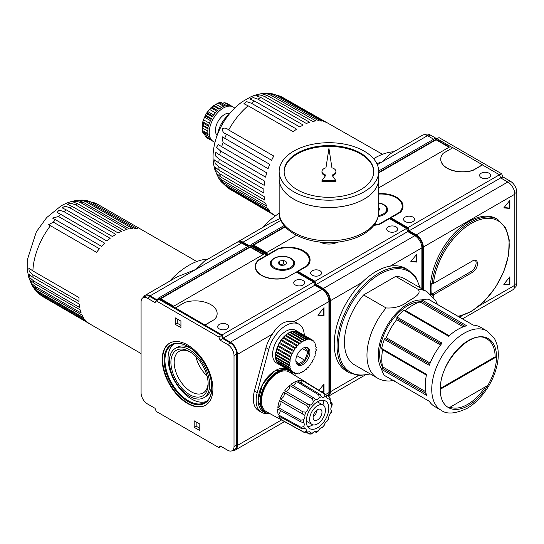 <?xml version="1.0" encoding="UTF-8"?>
<svg xmlns="http://www.w3.org/2000/svg" width="544" height="544" viewBox="0 0 544 544"><rect width="100%" height="100%" fill="white"/><g stroke="black" fill="none" stroke-linecap="round" stroke-linejoin="round"><path stroke-width="0.82" d="M433.983 297.99A53.774 31.049 -60 0 1 433.473 294.848L472.58 272.265A6.97 4.026 120 0 0 477.136 266.125A6.97 4.026 120 0 0 476.068 260.535A6.97 4.026 120 0 0 472.58 260.882L433.473 283.465L431.351 283.064A54.767 31.62 120 0 0 431.351 294.44L471.172 271.456A6.97 4.026 120 0 0 475.51 265.955A6.97 4.026 120 0 0 475.293 260.256M433.473 294.848L431.351 294.44M430.692 294.372A54.767 31.62 -60 0 1 451.846 236.048A54.767 31.62 -60 0 1 496.448 218.736L497.855 219.552A54.767 31.62 -60 0 0 457.96 231.88A54.767 31.62 -60 0 0 432.058 283.465M514.44 287.722L514.944 287.429A8.962 5.175 -120 0 0 516.8 283.322L516.8 192.263A8.962 5.175 -120 0 0 510.462 181.288L502.867 176.902L501.65 173.76L439.022 137.598L437.05 138.74M435.642 138.088L430.195 134.939A8.962 5.175 -120 0 0 425.714 134.497L425.204 134.79M378.726 187.857L449.446 147.03L436.064 139.312L378.726 172.414M488.988 173.196A5.474 3.162 180 0 1 490.593 175.433A5.474 3.162 180 0 1 485.112 178.595A5.474 3.162 180 0 1 479.638 175.433A5.474 3.162 180 0 1 483.018 172.509A5.474 3.162 180 0 1 488.988 173.196M412.944 217.104A5.474 3.162 180 0 1 414.548 219.334A5.474 3.162 180 0 1 409.068 222.496A5.474 3.162 180 0 1 403.594 219.334A5.474 3.162 180 0 1 406.973 216.417A5.474 3.162 180 0 1 412.944 217.104M403.022 206.285A21.91 12.648 180 0 1 403.022 206.366A21.91 12.648 180 0 1 400.52 212.242L390.905 217.79L407.925 227.623L499.467 174.774L482.44 164.941L472.824 170.496A21.91 12.648 180 0 1 440.749 159.29A21.91 12.648 180 0 1 440.749 159.208M452.724 147.791L435.785 138.006L378.719 170.952M433.67 139.23L427.516 135.674A9.955 5.746 -120 0 0 422.538 135.184L390.463 153.7L381.752 162.098L427.516 135.674M376.795 163.52L381.752 162.098L377.318 164.655M373.572 158.705A65.722 37.944 -60 0 1 393.849 151.742M462.475 318.866L512.768 289.836A9.955 5.746 -120 0 0 514.828 285.274L514.828 194.215A9.955 5.746 -120 0 0 507.79 182.016L500.684 177.915L499.467 174.774M509.898 208.44L509.898 200.314L503.798 207.896L509.898 208.44L509.198 208.032L509.198 201.185M509.898 276.74L503.798 284.322L509.898 284.866L509.898 276.74M423.293 289.578L423.293 247.064A9.955 5.746 -120 0 0 416.248 234.865L409.149 230.765L500.684 177.915M472.824 170.333L482.44 164.784L452.866 147.71L443.251 153.258A21.91 12.648 0 0 0 440.749 159.134A21.91 12.648 0 0 0 472.824 170.333L472.824 170.496M378.726 193.807A21.665 12.512 0 0 1 402.716 206.244A21.665 12.512 0 0 1 400.527 211.725L390.599 217.457L390.905 217.79M390.599 217.457L390.599 218.43L407.422 228.14L408.639 231.282L416.248 235.681A8.962 5.175 60 0 1 422.586 246.656L422.586 289.17M409.149 230.765L407.925 227.623M499.542 174.971L501.65 173.76M500.895 178.038L502.867 176.902M390.905 217.627L400.52 212.242M400.52 212.078A21.91 12.648 0 0 0 403.022 206.203A21.91 12.648 0 0 0 378.726 193.63M436.064 139.312L436.064 139.794L378.726 172.897M449.024 147.274L436.064 139.794M504.057 284.002L509.198 284.464L509.198 277.617M509.198 284.464L509.898 284.866M504.057 207.577L509.198 208.032M218.865 166.831L215.179 163.588L214.642 159.909L218.865 162.976A52.938 30.566 -60 0 1 219.144 159.14L215.295 155.727L215.812 152.402L219.722 155.013A52.938 30.566 -60 0 1 220.551 150.967L216.505 147.329L218.314 144.582L221.694 146.69A52.938 30.566 -60 0 1 223.04 142.569L222.217 136.789L224.713 138.271A52.938 30.566 -60 0 1 226.542 134.184C223.686 133.253 222.312 131.478 222.421 128.867C224.332 127.561 226.42 127.935 228.684 129.996A52.938 30.566 -60 0 1 248.125 105.815L243.909 103.734L246.534 101.626L251.41 103.251A52.938 30.566 -60 0 1 254.592 101.089L249.825 98.967L253.286 97.594L257.931 99.164A52.938 30.566 -60 0 1 261.113 97.648L255.898 95.594L259.95 94.887L264.398 96.424A52.938 30.566 -60 0 1 267.485 95.594L261.895 93.711L266.329 93.588L270.62 95.105A52.938 30.566 -60 0 1 273.516 94.989L268.151 93.316C262.024 93.146 256.129 94.384 250.464 97.022L242.454 101.64C234.525 107.297 227.929 114.648 222.666 123.692C217.376 132.824 214.248 142.276 213.282 152.048C212.677 158.399 213.268 164.478 215.057 170.292L218.912 178.602L223.04 182.417A52.938 30.566 -60 0 1 221.694 179.846L218.232 176.882L216.124 172.985L220.551 176.888A52.938 30.566 -60 0 1 219.722 173.801L216.165 170.707L214.758 166.852L219.144 170.34A52.938 30.566 -60 0 1 218.865 166.831L263.881 193.072A53.244 30.743 120 0 1 263.881 189.203L218.865 162.976M269.368 93.459L271.816 93.663L276.406 95.248A52.938 30.566 -60 0 1 279.024 95.853L271.816 93.663M278.521 95.581L281.581 96.852A52.938 30.566 -60 0 1 282.642 97.41L382.5 154.292M227.922 187.979L229.704 189.108A52.938 30.566 -60 0 1 228.684 188.462L226.052 186.449M221.048 181.601L226.542 186.748A52.938 30.566 -60 0 1 224.713 184.79L221.048 181.601L219.64 179.588M209.726 138.666L205.231 136.068L207.026 137.884A19.917 11.499 -60 0 1 206.53 137.564L211.46 140.406A19.917 11.499 120 0 1 208.515 136.224L203.585 133.382A19.917 11.499 -60 0 1 203.211 131.981L202.239 130.268L202.898 132.75M208.012 128.88L202.361 125.616L202.259 124.984L208.141 128.037A19.917 11.499 120 0 0 208.141 134.824L203.211 131.981M207.951 133.654L202.259 130.37L202.361 127.942A17.925 10.35 120 0 1 202.361 125.616L202.259 124.984L208.087 128.37M202.232 124.8L202.919 121.366L203.585 123.359L208.515 126.201A19.917 11.499 120 0 1 211.46 118.626L206.53 115.777L205.231 115.858L204.558 117.212A17.925 10.35 120 0 0 203.551 119.802L202.898 121.87L208.76 125.256M208.094 128.35L202.436 125.086M212.867 116.246L206.972 112.574L205 115.994L211.12 119.258M210.467 120.625L204.558 117.212M206.972 112.839L207.55 114.002L212.48 116.851A19.917 11.499 120 0 1 217.573 110.514L212.643 107.671L211.011 107.814L209.549 109.412A17.925 10.35 120 0 0 207.808 111.581L206.972 112.839M213.221 105.774L210.589 108.086L211.011 107.814L216.879 111.2M215.417 112.805L209.549 109.412M221.476 107.481L215.995 104.312L218.056 103.013L219.926 103.034L224.856 105.876A19.917 11.499 120 0 0 218.974 109.276L213.568 105.808M220.436 102.374L221.326 102.66L220.585 102.333L217.96 103.047L223.747 106.298M222.183 103.278L224.475 102.734L226.42 103.115A19.917 11.499 -60 0 1 226.943 103.387L231.343 105.958A19.917 11.499 120 0 0 226.256 105.502L221.326 102.66A19.917 11.499 -60 0 0 219.926 103.034M228.976 105.332L224.475 102.734M219.722 173.801L264.744 200.09A53.244 30.743 120 0 1 264.166 196.615L219.144 170.34M221.694 179.846L266.723 206.169A53.244 30.743 120 0 1 265.581 203.198L220.551 176.888M224.713 184.79L269.756 211.133A53.244 30.743 120 0 1 268.083 208.753L223.04 182.417M228.684 188.462L273.761 214.832A53.244 30.743 120 0 1 271.606 213.112L226.542 186.748M279.024 95.853L324.387 121.693A53.244 30.743 120 0 1 326.951 122.699L281.581 96.852M273.516 94.989L318.845 120.829A53.244 30.743 120 0 1 321.749 121.088L276.406 95.248M267.485 95.594L312.786 121.434A53.244 30.743 120 0 1 315.928 120.938L270.62 95.105M261.113 97.648L306.374 123.502A53.244 30.743 120 0 1 309.672 122.271L264.398 96.424M254.592 101.089L299.819 126.963A53.244 30.743 120 0 1 303.171 125.025L257.931 99.164M248.125 105.815L293.311 131.716A53.244 30.743 120 0 1 296.609 129.139L251.41 103.251M226.542 134.184L271.606 160.249A53.244 30.743 120 0 1 273.761 156.04L228.684 129.996M223.04 142.569L268.083 168.674A53.244 30.743 120 0 1 269.756 164.356L224.713 138.271M220.551 150.967L265.581 177.126A53.244 30.743 120 0 1 266.723 172.829L221.694 146.69M219.144 159.14L264.166 185.341A53.244 30.743 120 0 1 264.744 181.193L219.722 155.013M213.391 105.706L213.989 105.475L213.391 105.706M215.995 104.312A17.925 10.35 120 0 0 213.989 105.475L219.647 108.739M205.231 136.068L204.558 133.81M214.996 142.215A19.917 11.499 -60 0 1 213.364 141.542A19.917 11.499 -60 0 1 213.364 118.544A19.917 11.499 -60 0 1 233.281 107.046A19.917 11.499 -60 0 1 234.682 108.12M217.117 135.449A12.947 7.473 -60 0 1 218.117 121.285A12.947 7.473 -60 0 1 229.881 113.342M217.648 134.055A20.842 12.029 -60 0 1 228.942 114.498M219.504 129.737L221.061 126.589M224.182 121.19L226.127 118.266M207.835 131.104L202.361 127.942M209.42 123.189L203.551 119.802M213.717 114.995L207.808 111.581M448.956 407.864L487.757 385.465A39.834 22.998 -60 0 1 468.357 405.606A39.834 22.998 -60 0 1 448.956 407.864A39.834 22.998 120 0 1 440.191 389.348A0.993 0.578 0 0 0 440.484 388.94C439.076 362.372 472.199 327.964 487.07 339.041A38.835 22.42 -60 0 1 495.115 356.823A0.993 0.578 180 0 0 496.522 356.823L440.191 389.348A39.834 22.998 -60 0 1 468.357 340.564A39.834 22.998 -60 0 1 496.522 356.823A39.834 22.998 120 0 1 487.757 385.465M440.49 388.362L495.115 356.823M485.2 386.94A38.835 22.42 -60 0 1 450.106 407.198M284.968 226.542L253.273 244.841L266.655 252.566L296.521 235.321M396.046 226.855A5.474 3.162 180 0 1 397.65 229.092A5.474 3.162 180 0 1 392.17 232.254A5.474 3.162 180 0 1 386.696 229.092A5.474 3.162 180 0 1 390.075 226.175A5.474 3.162 180 0 1 396.046 226.855M319.994 270.762A5.474 3.162 180 0 1 321.599 273A5.474 3.162 180 0 1 316.125 276.162A5.474 3.162 180 0 1 310.651 273A5.474 3.162 180 0 1 314.031 270.076A5.474 3.162 180 0 1 319.994 270.762M337.824 242.053A13.104 7.562 180 0 1 320.056 242.053M268.267 254.796L268.267 254.306L276.74 249.417A21.665 12.512 180 0 1 277.331 249.213L278.004 248.662A21.91 12.648 0 0 1 310.08 259.869A21.91 12.648 0 0 1 307.578 265.737L307.578 265.9A21.91 12.648 180 0 0 310.08 260.032L310.08 259.869M364.711 375.312L328.386 396.284A9.955 5.746 -120 0 0 330.351 391.782L330.351 300.723A9.955 5.746 -120 0 0 323.306 288.524L316.207 284.424L314.983 281.282L297.956 271.449L307.578 265.9M314.983 281.282L406.518 228.432L389.497 218.606L379.875 224.155A21.91 12.648 180 0 1 373.878 225.372M268.267 254.306L251.301 244.514L284.145 225.556M251.301 244.514L250.492 245.67M249.193 245.738L243.039 242.182A9.955 5.746 -120 0 0 238.061 241.692A9.955 5.746 -120 0 0 237.402 242.182M238.061 241.692L270.137 223.169L280.214 218.45M262.623 227.508A65.722 37.944 -60 0 1 279.188 213.262M349.309 372.769L346.494 371.137A59.248 34.211 -60 0 1 361.957 282.472A59.248 34.211 -60 0 1 390.272 266.125A59.248 34.211 -60 0 1 405.742 268.518L408.558 270.144A59.248 34.211 -60 0 0 349.309 304.354A59.248 34.211 -60 0 0 349.309 372.769L359.06 375.591L370.335 373.98M421.886 288.762L421.886 247.874A9.955 5.746 -120 0 0 414.841 235.681L407.742 231.581L406.518 228.432M316.207 284.424L407.742 231.581M374.014 225.196A21.91 12.648 0 0 0 379.875 223.992L389.191 218.266L379.263 223.999A21.665 12.512 0 0 1 374.156 225.005M307.578 265.737L297.656 271.116L307.584 265.384A21.665 12.512 0 0 0 309.767 259.91A21.665 12.512 0 0 0 277.331 249.05M416.956 262.099L416.956 253.973L410.856 261.555L416.956 262.099L416.248 261.698L416.248 254.85M395.692 276.413A49.79 28.744 -60 0 1 404.532 278.746L427.06 291.754A49.79 28.744 -60 0 0 418.22 289.422L395.692 276.413L363.582 294.95A49.79 28.744 -60 0 0 354.742 364.983L377.278 377.992A49.79 28.744 -60 0 1 386.118 307.958L363.582 294.95M386.118 307.958C394.624 308.407 401.758 306.34 407.524 301.777C412.4 298.459 422.028 294.324 418.22 289.422M394.237 380.256L389.783 381.004C385.268 381.154 381.099 380.154 377.278 377.992M411.114 261.236L416.248 261.698M441.232 410.312C446.842 414.508 455.471 413.848 467.119 408.34C472.301 405.321 477.108 401.214 481.549 396.012C488.92 387.246 493.972 377.488 496.699 366.744C499.433 355.606 498.644 346.12 494.326 338.28L487.036 330.976A45.805 26.445 -60 0 0 441.232 357.422A45.805 26.445 -60 0 0 441.232 410.312L434.765 406.579A45.805 26.445 120 0 1 429.27 401.288L384.329 375.346A0.993 0.578 120 0 0 384.452 375.462L396.998 382.704A0.993 0.578 120 0 0 396.998 382.704A0.993 0.578 120 0 0 397.011 382.711M426.095 393.475L382.133 368.098A0.993 0.578 120 0 0 381.636 369.396A45.805 26.445 -60 0 0 384.329 375.346M382.133 368.098A0.993 0.578 120 0 0 382.636 366.826A43.812 25.296 120 0 1 382.636 349.86A0.993 0.578 120 0 0 382.65 349.629M381.636 369.396L426.571 395.338A45.805 26.445 120 0 1 426.571 374.388L381.636 348.446A0.993 0.578 120 0 0 381.813 349.146L426.462 374.918M429.719 364.154L385.302 338.511A0.993 0.578 120 0 0 384.329 339.381A45.805 26.445 -60 0 0 381.636 348.446M385.302 338.511A0.993 0.578 120 0 0 386.254 337.674A43.812 25.296 120 0 1 396.644 319.682A0.993 0.578 120 0 0 396.889 318.444A0.993 0.578 120 0 1 397.161 317.166A45.805 26.445 -60 0 1 403.662 310.304A0.993 0.578 120 0 1 404.355 310.107L448.997 335.879M405.192 310.59A0.993 0.578 120 0 0 405.382 310.454A43.812 25.296 120 0 1 420.077 301.974A0.993 0.578 120 0 0 420.927 300.907A0.993 0.578 120 0 1 421.804 299.826A45.805 26.445 -60 0 1 428.305 299.186A0.993 0.578 120 0 1 428.461 299.227L473.328 325.135M487.036 330.976L480.57 327.243A45.805 26.445 120 0 0 473.239 325.128L428.305 299.186M421.804 299.826L466.738 325.774A45.805 26.445 120 0 0 448.596 336.246L403.662 310.304M397.161 317.166L442.095 343.108A45.805 26.445 120 0 0 429.27 365.33L384.329 339.381M285.253 226.868L253.694 245.086M382.629 367.241A39.834 22.998 -60 0 1 387.886 326.624A39.834 22.998 -60 0 1 420.43 301.764M297.656 271.116L297.656 272.088L314.48 281.806L315.697 284.947L323.306 289.34A8.962 5.175 60 0 1 329.644 300.315L329.644 391.381A8.962 5.175 60 0 1 328.651 394.74M276.74 249.417L276.74 249.907M284.138 171.856A44.812 25.874 180 0 1 312.12 148.281A44.812 25.874 180 0 1 360.624 153.966A44.812 25.874 180 0 1 373.742 171.856M335.913 171.448A6.97 4.026 0 0 0 331.928 167.81L328.943 148.451L325.951 167.81A6.97 4.026 0 0 0 321.966 171.448A6.97 4.026 0 0 0 325.951 175.086L321.966 180.649L335.913 180.649L331.928 175.086A6.97 4.026 0 0 0 335.913 171.448L335.913 172.258A6.97 4.026 180 0 1 332.404 175.753M321.966 180.649L321.966 181.458L335.913 181.458L335.913 180.649M321.966 171.448L321.966 172.258A6.97 4.026 0 0 0 325.475 175.753M360.624 153.156A44.812 25.874 180 0 1 373.748 171.448A44.812 25.874 180 0 1 328.943 197.316A44.812 25.874 180 0 1 284.131 171.448A44.812 25.874 180 0 1 311.794 147.546A44.812 25.874 180 0 1 360.624 153.156M364.147 151.123A49.79 28.744 180 0 1 378.726 171.448A49.79 28.744 180 0 1 328.943 200.192A49.79 28.744 180 0 1 279.154 171.448A49.79 28.744 180 0 1 309.89 144.888A49.79 28.744 180 0 1 364.147 151.123M378.726 212.099C378.366 220.742 373.633 227.888 364.521 233.532C358.72 237.082 351.914 239.612 344.094 241.114C314.221 247.35 278.623 233.471 279.154 212.099A49.79 28.744 180 0 0 328.943 240.842A49.79 28.744 180 0 0 378.726 212.099L378.726 178.799A49.79 28.744 180 0 0 378.726 178.779A49.79 28.744 180 0 1 328.943 207.509A49.79 28.744 180 0 1 279.154 178.765L279.154 171.448M364.133 199.097A49.749 28.723 180 0 1 293.746 199.097M378.726 178.799A49.79 28.744 180 0 1 328.943 207.543A49.79 28.744 180 0 1 279.154 178.799A49.79 28.744 180 0 1 279.154 178.779M330.126 401.656L332.044 403.165L331.378 403.668A19.951 11.519 -60 0 1 331.636 406.348A3.781 2.183 120 0 0 331.282 410.502L331.099 410.142L331.282 410.502A19.951 11.519 -60 0 1 330.521 413.644A3.781 2.183 120 0 0 328.8 418.071L328.875 418.771L327.155 421.138A3.781 2.183 120 0 0 324.374 425.075L322.599 427.611M329.909 397.752L330.317 400.513A3.781 2.183 120 0 0 330.908 403.512A3.781 2.183 120 0 0 331.378 403.668M307.006 432.779L309.23 434.01L310.692 432.97A3.781 2.183 120 0 0 309.992 431.943A3.781 2.183 120 0 0 307.911 432.242L305.082 432.922L282.227 420.376A22.508 12.995 120 0 0 282.479 420.526L266.37 411.686A22.902 13.226 -60 0 1 266.227 385.159A22.902 13.226 -60 0 1 289.272 372.014L304.987 381.548A22.508 12.995 120 0 0 303.477 380.848L325.802 394.38L326.788 397.14A3.781 2.183 120 0 0 327.57 398.759A3.781 2.183 120 0 0 329.086 398.759L329.242 396.8L326.434 395.1M324.374 425.075A19.951 11.519 -60 0 1 322.123 427.53L322.123 427.53A3.781 2.183 120 0 0 318.764 430.29L317.886 431.514L316.37 432.392L314.378 431.65M305.082 432.922A21.944 12.668 -60 0 1 304.184 432.29L281.33 419.744A3.781 2.183 120 0 0 282.186 417.908M304.184 432.29L306.265 431.086A3.781 2.183 120 0 0 305.524 428.794A3.781 2.183 120 0 0 304.552 428.638L301.614 428.638L278.678 415.976A22.508 12.995 120 0 0 281.33 419.744M301.614 428.638A21.944 12.668 -60 0 1 301.199 427.407L278.263 414.746A3.781 2.183 120 0 0 280.303 410.421M301.199 427.407L303.79 426.374A3.781 2.183 120 0 0 303.457 422.654A3.781 2.183 120 0 0 303.43 422.64L300.662 421.818L277.712 408.972A22.508 12.995 120 0 0 278.263 414.746M300.662 421.818A21.944 12.668 -60 0 1 300.805 420.199L277.848 407.354A3.781 2.183 120 0 0 280.459 404.668A3.781 2.183 120 0 0 280.724 401.288M300.805 420.199L303.688 419.662A3.781 2.183 120 0 0 304.749 415.276L279.487 400.588A22.508 12.995 120 0 0 277.848 407.354M302.389 413.644A21.944 12.668 -60 0 1 303.062 411.917L280.16 398.861A3.781 2.183 120 0 0 283.648 396.358A3.781 2.183 120 0 0 283.703 392.265A22.508 12.995 120 0 0 280.16 398.861M283.703 392.265L306.496 405.525A21.944 12.668 -60 0 1 307.578 403.988L284.791 390.728A22.508 12.995 120 0 1 289.632 385.444L312.27 398.868A21.944 12.668 -60 0 1 313.582 397.793L290.945 384.363A22.508 12.995 120 0 1 296.242 381.303L318.716 394.828A21.944 12.668 -60 0 1 320.028 394.393L297.554 380.868A22.508 12.995 120 0 1 302.396 380.562L324.72 394.094A21.944 12.668 -60 0 1 325.802 394.38M306.306 382.561A22.508 12.995 120 0 0 304.987 381.548M285.172 391.068A3.781 2.183 120 0 0 288.429 389.66A3.781 2.183 120 0 0 289.632 385.444M307.578 403.988L310.27 405.008A3.781 2.183 120 0 0 313.405 401.581L312.27 398.868M316.37 432.392L316.302 431.712A3.781 2.183 120 0 0 316.084 431.562A3.781 2.183 120 0 0 312.943 432.827L311.216 434.078L309.23 434.01M331.548 410.74L331.221 412.712L330.521 413.644M332.044 403.165L332.2 404.811L331.636 406.348M296.861 355.667L304.728 360.216L298.228 363.97L295.848 360.584M302.369 348.588L307.986 351.832L304.728 360.216M304.898 347.446L307.986 351.832M266.859 255.612L266.859 255.122L258.386 260.012A21.665 12.512 180 0 0 255.17 266.574A21.665 12.512 180 0 0 286.321 277.821L296.249 272.088L313.575 282.098L314.792 285.24L321.898 289.34A9.955 5.746 -120 0 1 328.943 301.532L328.943 392.598A9.955 5.746 -120 0 1 328.032 396.073M258.386 260.012L258.386 260.501M241.631 242.998A9.955 5.746 -120 0 0 236.647 242.502L204.571 261.025L195.86 269.423L241.631 242.998L247.785 246.548M266.859 255.122L249.893 245.33L158.358 298.18L157.141 299.914L150.096 295.841A9.955 5.746 -120 0 0 145.112 295.351A9.955 5.746 -120 0 0 143.439 297.466M232.676 450.391A9.955 5.746 -120 0 0 235.341 450.004A9.955 5.746 -120 0 0 237.402 445.448L237.402 354.382A9.955 5.746 -120 0 0 230.364 342.19L223.258 338.089L314.792 285.24M304.286 335.362A25.888 14.946 120 0 0 298.935 324.224L296.12 322.592A25.888 14.946 -60 0 0 293.984 321.715C285.716 319.845 278.508 324.006 272.36 334.2A25.888 14.946 -60 0 0 265.968 347.711L254.422 390.966A25.888 14.946 -60 0 0 258.679 410.693L261.494 412.318A25.888 14.946 120 0 0 266.995 413.508M298.935 324.224A25.888 14.946 120 0 0 268.79 349.336L257.237 392.591A25.888 14.946 120 0 0 261.494 412.318M294.8 375.367L295.297 373.504M318.172 314.901L323.306 315.357L323.306 308.509M324.013 307.632L317.914 315.221L324.013 315.765L324.013 307.632M323.306 315.357L324.013 315.765M321.212 391.598L323.306 391.782L323.306 384.934M321.878 392L324.013 392.19L324.013 384.057L319.022 390.266M323.306 391.782L324.013 392.19M177.269 319.015L177.269 323.245L180.934 325.36M175.304 324.38L175.304 317.88L180.934 321.13L180.934 327.631L175.304 324.38L177.269 323.245M196.146 421.947L196.146 426.176L199.804 428.291M194.174 427.312L194.174 420.811L199.804 424.062L199.804 430.569L194.174 427.312L196.146 426.176M187.551 403.492A35.85 20.699 -120 0 0 205.476 405.266A35.85 20.699 -120 0 0 205.476 363.875A35.85 20.699 -120 0 0 169.626 343.176A35.85 20.699 -120 0 0 164.132 371.899A35.85 20.699 -120 0 0 187.551 403.492M169.844 343.053A35.85 20.699 -120 0 0 164.614 371.851A35.85 20.699 -120 0 0 187.972 403.247A35.85 20.699 -120 0 0 205.686 405.144M187.972 401.54A33.755 19.489 -120 0 0 211.847 387.756A33.755 19.489 -120 0 0 187.972 346.412A33.755 19.489 -120 0 0 164.104 360.196A33.755 19.489 -120 0 0 187.972 401.54M188.19 346.542A33.157 19.142 -120 0 0 171.816 345.018A33.157 19.142 -120 0 0 166.736 371.586A33.157 19.142 -120 0 0 188.394 400.806A33.157 19.142 -120 0 0 204.979 402.451A33.157 19.142 -120 0 0 211.84 387.512M173.441 344.25A33.157 19.142 -120 0 0 170.279 371.212A33.157 19.142 -120 0 0 191.495 399.017A33.157 19.142 -120 0 0 206.455 401.431M203.762 397.746A28.478 16.442 -120 0 0 203.762 364.861A28.478 16.442 -120 0 0 175.284 348.418A28.478 16.442 -120 0 0 170.918 371.239A28.478 16.442 -120 0 0 189.523 396.338A28.478 16.442 -120 0 0 203.762 397.746L205.734 396.61A28.478 16.442 -120 0 0 211.63 383.955M191.162 348.507A28.478 16.442 -120 0 0 177.256 347.283L175.284 348.418M189.523 394.584A26.33 15.198 -120 0 0 208.141 383.833A26.33 15.198 -120 0 0 189.523 351.587A26.33 15.198 -120 0 0 170.904 362.331A26.33 15.198 -120 0 0 189.523 394.584M190.359 352.09A24.018 13.865 -120 0 0 179.153 351.342A24.018 13.865 -120 0 0 175.474 370.586A24.018 13.865 -120 0 0 191.162 391.748A24.018 13.865 -120 0 0 203.17 392.938A24.018 13.865 -120 0 0 208.121 382.854M195.833 356.497A24.018 13.865 -120 0 0 207.04 375.911M263.133 254.599L250.179 247.119L160.752 298.744M173.706 306.224L263.554 254.354L250.179 246.629L160.33 298.5L173.706 306.224M250.179 246.629L250.179 247.119M303.096 280.52A5.474 3.162 180 0 1 304.701 282.751A5.474 3.162 180 0 1 299.227 285.913A5.474 3.162 180 0 1 293.746 282.751A5.474 3.162 180 0 1 297.133 279.834A5.474 3.162 180 0 1 303.096 280.52M227.052 324.421A5.474 3.162 180 0 1 228.657 326.658A5.474 3.162 180 0 1 223.183 329.82A5.474 3.162 180 0 1 217.702 326.658A5.474 3.162 180 0 1 221.088 323.734A5.474 3.162 180 0 1 227.052 324.421M205.013 324.952L214.628 319.396A21.91 12.648 0 0 0 217.138 313.528A21.91 12.648 0 0 0 185.055 302.321L175.44 307.877L205.013 325.115L214.628 319.396M175.44 307.877L158.358 298.18M217.131 313.609A21.91 12.648 180 0 1 217.138 313.691A21.91 12.648 180 0 1 214.628 319.559M169.68 281.166A65.722 37.944 -60 0 1 207.958 259.066M145.112 295.351L177.194 276.828L195.86 269.423L150.096 295.841M223.258 338.089L222.04 334.941L205.013 325.115M222.04 334.941L313.575 282.098M220.844 446.454L222.183 447.066M220.089 340.156L218.872 337.015L156.25 300.859L155.026 302.593L147.417 298.2A8.962 5.175 -120 0 0 142.936 297.758A8.962 5.175 -120 0 0 141.08 301.859L141.08 392.924A8.962 5.175 -120 0 0 147.417 403.9L155.026 408.292L156.25 411.434L218.872 447.59L220.089 445.856L227.684 450.242A8.962 5.175 -120 0 0 232.166 450.684A8.962 5.175 -120 0 0 234.022 446.583L234.022 355.524A8.962 5.175 -120 0 0 227.684 344.542L220.089 340.156L222.768 338.613L230.364 342.999A8.962 5.175 -120 0 1 236.701 353.974L236.701 445.04A8.962 5.175 -120 0 1 234.845 449.14L232.166 450.684M147.417 298.2L150.096 296.657A8.962 5.175 -120 0 0 145.615 296.215L142.936 297.758M150.096 296.657L156.808 300.533M156.25 300.859L158.923 299.316L221.544 335.471L222.768 338.613M218.872 337.015L221.544 335.471M218.872 447.59L220.986 446.372M293.427 372.783L276.529 363.025A18.918 10.921 -60 0 1 276.529 341.183A18.918 10.921 -60 0 1 295.446 330.256L312.344 340.014A18.918 10.921 -60 0 1 312.589 340.156A1.496 0.864 120 0 0 312.875 341.095A1.496 0.864 120 0 0 313.65 341.006A18.918 10.921 -60 0 1 314.038 341.428A1.496 0.864 120 0 0 314.276 342.598A1.496 0.864 120 0 0 314.867 342.598A18.918 10.921 -60 0 1 315.153 343.148A1.496 0.864 120 0 0 315.309 344.556A1.496 0.864 120 0 0 315.717 344.617A18.918 10.921 -60 0 1 315.894 345.277A1.496 0.864 120 0 0 315.942 346.916A1.496 0.864 120 0 0 316.18 346.984A18.918 10.921 -60 0 1 316.241 347.738A1.496 0.864 120 0 0 316.152 349.602A1.496 0.864 120 0 0 316.241 349.642A18.918 10.921 -60 0 1 316.18 350.465A1.496 0.864 120 0 0 315.894 352.505A18.918 10.921 -60 0 1 315.717 353.369A1.496 0.864 120 0 0 315.153 355.484A18.918 10.921 -60 0 1 314.867 356.368A1.496 0.864 120 0 0 314.038 358.496A18.918 10.921 -60 0 1 313.65 359.366A1.496 0.864 120 0 0 312.589 361.44A18.918 10.921 -60 0 1 312.1 362.277A1.496 0.864 120 0 0 310.842 364.235A18.918 10.921 -60 0 1 310.277 365.01A1.496 0.864 120 0 0 308.849 366.785A18.918 10.921 -60 0 1 308.23 367.479A1.496 0.864 120 0 0 306.68 369.022A18.918 10.921 -60 0 1 306.02 369.607A1.496 0.864 120 0 0 304.395 370.879A18.918 10.921 -60 0 1 303.715 371.341A1.496 0.864 120 0 0 303.634 371.287A1.496 0.864 120 0 0 302.063 372.293A18.918 10.921 -60 0 1 301.383 372.62A1.496 0.864 120 0 0 301.199 372.443A1.496 0.864 120 0 0 299.758 373.225A18.918 10.921 -60 0 1 299.098 373.402A1.496 0.864 120 0 0 298.84 373.075A1.496 0.864 120 0 0 297.548 373.646A18.918 10.921 -60 0 1 296.929 373.674A1.496 0.864 120 0 0 296.63 373.164A1.496 0.864 120 0 0 295.494 373.544A18.918 10.921 -60 0 1 294.936 373.415A1.496 0.864 120 0 0 294.63 372.701A1.496 0.864 120 0 0 293.672 372.919A18.918 10.921 -60 0 1 293.427 372.783A18.918 10.921 -60 0 1 293.189 372.64A1.496 0.864 120 0 0 292.903 371.702A1.496 0.864 120 0 0 292.128 371.79A18.918 10.921 -60 0 1 291.734 371.375A1.496 0.864 120 0 0 291.502 370.199A1.496 0.864 120 0 0 290.911 370.199A18.918 10.921 -60 0 1 290.625 369.648A1.496 0.864 120 0 0 290.469 368.24A1.496 0.864 120 0 0 290.061 368.186A18.918 10.921 -60 0 1 289.884 367.526A1.496 0.864 120 0 0 289.836 365.881A1.496 0.864 120 0 0 289.592 365.813A18.918 10.921 -60 0 1 289.537 365.065A1.496 0.864 120 0 0 289.626 363.195A1.496 0.864 120 0 0 289.537 363.154A18.918 10.921 -60 0 1 289.592 362.338A1.496 0.864 120 0 0 289.884 360.291A18.918 10.921 -60 0 1 290.061 359.428A1.496 0.864 120 0 0 290.625 357.313A18.918 10.921 -60 0 1 290.911 356.429A1.496 0.864 120 0 0 291.734 354.3A18.918 10.921 -60 0 1 292.128 353.43A1.496 0.864 120 0 0 293.189 351.356A18.918 10.921 -60 0 1 293.672 350.52A1.496 0.864 120 0 0 294.936 348.568A18.918 10.921 -60 0 1 295.494 347.793A1.496 0.864 120 0 0 296.929 346.011A18.918 10.921 -60 0 1 297.548 345.318A1.496 0.864 120 0 0 299.098 343.774A18.918 10.921 -60 0 1 299.758 343.189A1.496 0.864 120 0 0 301.383 341.918A18.918 10.921 -60 0 1 302.063 341.455A1.496 0.864 120 0 0 302.138 341.516A1.496 0.864 120 0 0 303.715 340.503A18.918 10.921 -60 0 1 304.395 340.177A1.496 0.864 120 0 0 304.572 340.354A1.496 0.864 120 0 0 306.02 339.572A18.918 10.921 -60 0 1 306.68 339.395A1.496 0.864 120 0 0 306.932 339.721A1.496 0.864 120 0 0 308.23 339.15A18.918 10.921 -60 0 1 308.849 339.13A1.496 0.864 120 0 0 309.148 339.633A1.496 0.864 120 0 0 310.277 339.259A18.918 10.921 -60 0 1 310.842 339.388A1.496 0.864 120 0 0 311.148 340.095A1.496 0.864 120 0 0 312.1 339.878A18.918 10.921 -60 0 1 312.344 340.014M307.115 347.453A9.955 5.746 -60 0 1 307.775 355.586A9.955 5.746 -60 0 1 301.478 363.718A9.955 5.746 -60 0 1 297.255 364.528M302.886 364.528A9.955 5.746 -60 0 1 297.908 365.024A9.955 5.746 -60 0 1 297.908 353.525A9.955 5.746 -60 0 1 307.863 347.772A9.955 5.746 -60 0 1 309.393 355.756A9.955 5.746 -60 0 1 302.886 364.528M300.961 372.375L301.383 372.62M298.432 373.021L299.098 373.402M296.038 373.157L296.929 373.674M293.855 372.79L294.936 373.415M292.128 371.79L278.045 363.664A18.918 10.921 120 0 0 279.106 364.507L293.189 372.64M290.911 370.199L276.828 362.066A18.918 10.921 120 0 0 277.651 363.242L291.734 371.375M290.061 368.186L275.978 360.053A18.918 10.921 120 0 0 276.542 361.522L290.625 369.648M289.592 365.813L275.509 357.68A18.918 10.921 120 0 0 275.801 359.394L289.884 367.526M289.537 363.154L275.454 355.028A18.918 10.921 120 0 0 275.454 356.932L289.537 365.065M275.509 354.205A1.496 0.864 120 0 0 275.801 352.165A18.918 10.921 120 0 0 275.509 354.205L289.592 362.338M275.801 352.165L289.884 360.291M275.978 351.295A1.496 0.864 120 0 0 276.542 349.18A18.918 10.921 120 0 0 275.978 351.295L290.061 359.428M276.542 349.18L290.625 357.313M276.828 348.303A1.496 0.864 120 0 0 277.651 346.174A18.918 10.921 120 0 0 276.828 348.303L290.911 356.429M277.651 346.174L291.734 354.3M278.045 345.297A1.496 0.864 120 0 0 279.106 343.23A18.918 10.921 120 0 0 278.045 345.297L292.128 353.43M279.106 343.23L293.189 351.356M279.589 342.394A1.496 0.864 120 0 0 280.854 340.435A18.918 10.921 120 0 0 279.589 342.394L293.672 350.52M280.854 340.435L294.936 348.568M281.411 339.66A1.496 0.864 120 0 0 282.846 337.878A18.918 10.921 120 0 0 281.411 339.66L295.494 347.793M282.846 337.878L296.929 346.011M283.465 337.192A1.496 0.864 120 0 0 285.015 335.641A18.918 10.921 120 0 0 283.465 337.192L297.548 345.318M285.015 335.641L299.098 343.774M285.675 335.056A1.496 0.864 120 0 0 287.3 333.792A18.918 10.921 120 0 0 285.675 335.056L299.758 343.189M287.3 333.792L301.383 341.918M288.143 333.424A1.496 0.864 120 0 0 289.632 332.377A18.918 10.921 120 0 0 287.98 333.329L302.063 341.455M289.632 332.377L303.715 340.503M290.734 332.296A1.496 0.864 120 0 0 291.938 331.439A18.918 10.921 120 0 0 290.312 332.051L304.395 340.177M291.938 331.439L306.02 339.572M293.264 331.65A1.496 0.864 120 0 0 294.148 331.024A18.918 10.921 120 0 0 292.597 331.262L306.68 339.395M294.148 331.024L308.23 339.15M295.65 331.507A1.496 0.864 120 0 0 296.194 331.126A18.918 10.921 120 0 0 294.766 330.997L308.849 339.13M296.194 331.126L310.277 339.259M297.84 331.881A1.496 0.864 120 0 0 298.024 331.752A18.918 10.921 120 0 0 296.759 331.255L310.842 339.388M298.024 331.752L312.1 339.878M312.569 340.381L313.65 341.006M313.976 342.088L314.867 342.598M315.051 344.23L315.717 344.617M315.758 346.746L316.18 346.984M277.651 363.242A1.496 0.864 120 0 0 277.712 362.576M276.542 361.522A1.496 0.864 120 0 0 276.638 360.441M275.801 359.394A1.496 0.864 120 0 0 275.93 357.925M275.454 356.932A1.496 0.864 120 0 0 275.618 355.123M317.077 409.945A6.276 3.624 -60 0 1 313.12 416.799M317.533 419.9A6.276 3.624 -60 0 1 314.398 420.206A6.276 3.624 -60 0 1 314.398 412.964A6.276 3.624 -60 0 1 320.668 409.346A6.276 3.624 -60 0 1 321.633 414.372A6.276 3.624 -60 0 1 317.533 419.9M317.533 423.885A11.152 6.44 -60 0 1 311.957 424.436A11.152 6.44 -60 0 1 311.957 411.556A11.152 6.44 -60 0 1 323.109 405.117A11.152 6.44 -60 0 1 324.822 414.052A11.152 6.44 -60 0 1 317.533 423.885M311.957 424.436L307.088 421.627A11.152 6.44 -60 0 1 306.272 420.988M317.281 401.921A11.152 6.44 -60 0 1 318.24 402.308L323.109 405.117M312.922 424.823A15.932 9.2 -60 0 1 312.664 424.973A15.932 9.2 -60 0 1 307.516 426.51M322.687 400.234A15.932 9.2 -60 0 1 323.932 405.756M317.533 427.788A15.932 9.2 -60 0 1 309.57 428.577A15.932 9.2 -60 0 1 309.57 410.176A15.932 9.2 -60 0 1 325.502 400.976A15.932 9.2 -60 0 1 327.944 413.746A15.932 9.2 -60 0 1 317.533 427.788M320.028 394.393L321.66 396.814A3.781 2.183 120 0 0 322.17 397.351A3.781 2.183 120 0 0 324.795 396.617L324.72 394.094M313.582 397.793L315.819 399.602A3.781 2.183 120 0 0 319.253 397.616L318.716 394.828M303.062 411.917L305.98 412.1A3.781 2.183 120 0 0 308.278 407.83L306.496 405.525M293.189 385.703A3.781 2.183 120 0 0 296.242 381.303M315.629 399.507L315.819 399.602A19.951 11.519 -60 0 0 313.405 401.581M300.812 382.833A3.781 2.183 120 0 0 302.396 380.562M330.344 398.188L329.242 396.8M32.885 270.932L79.016 297.568A53.774 31.049 120 0 0 79.016 301.396L32.885 274.768L29.24 271.565L28.825 268.11L32.885 270.932A53.774 31.049 -60 0 1 50.436 225.699L48.681 224.692L53.305 222.122A53.774 31.049 -60 0 1 55.44 219.701L52.503 218.076L58.528 216.519A53.774 31.049 -60 0 1 60.792 214.404L57.113 212.466L59.058 210.079L64.029 211.684A53.774 31.049 -60 0 1 66.375 209.923L62.132 207.842L64.974 206.149L69.68 207.72A53.774 31.049 -60 0 1 70.87 207.012A53.774 31.049 -60 0 1 72.053 206.353L67.368 204.252L70.87 203.191L75.364 204.728A53.774 31.049 -60 0 1 77.704 203.782L72.651 201.742L76.629 201.246L80.94 202.769A53.774 31.049 -60 0 1 83.205 202.266L77.846 200.376L82.13 200.376L86.292 201.885A53.774 31.049 -60 0 1 88.427 201.838L83.171 200.131C75.33 199.927 67.912 201.892 60.914 206.026L46.696 217.573L36.353 231.785L27.214 260.154L27.2 269.042L28.648 277.086L31.647 284.587L35.931 288.402A53.774 31.049 -60 0 1 35.061 286.355L31.634 283.444L29.77 279.732L34.082 283.261A53.774 31.049 -60 0 1 33.558 280.894L30.029 277.848L28.818 274.21L33.062 277.392A53.774 31.049 -60 0 1 32.885 274.768M53.305 222.122L99.436 248.751A53.774 31.049 120 0 0 96.56 252.328L50.436 225.699M58.528 216.519L104.659 243.148A53.774 31.049 120 0 0 101.565 246.337L55.44 219.701M69.68 207.72L115.811 234.355A53.774 31.049 120 0 0 112.499 236.552L66.375 209.923M75.364 204.728L121.489 231.363A53.774 31.049 120 0 0 118.177 232.988L72.053 206.353M80.94 202.769L127.065 229.398A53.774 31.049 120 0 0 123.828 230.418L77.704 203.782M84.15 200.246L86.523 200.457L91.304 202.096L137.428 228.725A53.774 31.049 120 0 0 134.558 228.473L88.427 201.838M35.931 288.402L82.056 315.037A53.774 31.049 120 0 0 83.497 317.655L37.373 291.026L32.416 285.954L35.006 289.721L38.556 292.706L84.68 319.342A53.774 31.049 120 0 0 86.55 321.429L40.426 294.794L36.183 290.972M32.416 285.954L31.647 284.587M34.082 283.261L80.213 309.89A53.774 31.049 120 0 0 81.192 312.99L35.061 286.355M64.029 211.684L110.16 238.313A53.774 31.049 120 0 0 106.923 241.033L60.792 214.404M83.205 202.266L129.329 228.902A53.774 31.049 120 0 1 132.423 228.514L86.292 201.885M33.558 280.894L79.682 307.53A53.774 31.049 120 0 1 79.193 304.021L33.062 277.392M90.29 324.217A53.774 31.049 120 0 1 90.114 324.122A53.774 31.049 120 0 1 88.026 322.714L41.902 296.079A53.774 31.049 -60 0 1 40.426 294.794M89.944 324.02L42.371 296.351M37.794 292.801L41.902 296.079M378.726 203.068A11.295 6.521 180 0 1 386.702 209.304A11.295 6.521 180 0 1 378.413 215.587M378.726 211.045L379.855 208.617L378.726 207.964M386.26 212.813A11.295 6.521 0 0 0 386.702 211.011L386.702 209.304M386.539 208.196A12.152 7.011 180 0 1 387.505 210.338M378.726 202.912A12.152 7.011 180 0 1 387.559 209.664A12.152 7.011 180 0 1 378.23 216.485M379.501 223.863A21.311 12.301 180 0 1 374.197 224.951M390.599 217.614L389.334 218.348M378.726 194.086A21.311 12.301 180 0 1 402.213 206.326A21.311 12.301 180 0 1 399.541 212.289M389.898 218.838L390.599 218.43M408.639 231.282L407.939 231.69M407.422 228.14L406.592 228.623M274.482 267.573A11.295 6.521 180 0 1 271.177 262.963A11.295 6.521 180 0 1 282.465 256.442A11.295 6.521 180 0 1 293.76 262.963A11.295 6.521 180 0 1 286.79 268.988A11.295 6.521 180 0 1 274.482 267.573M286.912 262.276L283.655 260.399L279.215 261.086L278.025 263.65L281.275 265.526L285.722 264.84L286.912 262.276M271.177 262.963L271.177 264.67A11.295 6.521 0 0 0 271.619 266.478M293.318 266.478A11.295 6.521 0 0 0 293.76 264.67L293.76 262.963M270.375 263.996A12.152 7.011 180 0 1 271.34 261.861M293.597 261.861A12.152 7.011 180 0 1 294.562 263.996M273.877 268.28A12.152 7.011 180 0 1 270.32 263.323A12.152 7.011 180 0 1 282.465 256.306A12.152 7.011 180 0 1 294.617 263.323A12.152 7.011 180 0 1 287.116 269.804A12.152 7.011 180 0 1 273.877 268.28M297.656 271.279L287.164 277.338A21.311 12.301 180 0 1 255.524 266.574A21.311 12.301 180 0 1 258.196 260.61L278.236 249.043A21.311 12.301 180 0 1 309.271 259.991A21.311 12.301 180 0 1 306.598 265.948M296.949 272.496L297.656 272.088M251.151 246.051L251.852 245.643L267.981 254.959M239.632 242.175A8.962 5.175 60 0 1 243.039 242.998L248.486 246.14M315.697 284.947L314.99 285.355M314.48 281.806L313.65 282.282M279.657 264.595L283.655 263.976L283.655 260.399M283.655 263.976L285.274 264.908M279.215 264.336L279.215 261.086M472.58 272.265L471.172 271.456M432.188 295.827A54.767 31.62 -60 0 1 432.058 294.848M433.473 283.465A53.774 31.049 -60 0 1 478.944 219.919A53.774 31.049 -60 0 1 507.695 258.516A53.774 31.049 -60 0 1 457.858 316.2M459.564 317.186L462.223 315.642M479.686 305.565L514.828 285.274M423.293 247.064L514.828 194.215M416.248 234.865L507.79 182.016M428.223 136.082L430.195 134.939M514.828 284.464L516.8 283.322M514.794 193.419L516.8 192.263M508.456 182.444L510.462 181.288M203.211 125.188A19.917 11.499 -60 0 1 203.585 123.359M206.53 115.777A19.917 11.499 -60 0 1 207.55 114.002M212.643 107.671A19.917 11.499 -60 0 1 214.044 106.427M243.039 242.182L280.935 220.3M330.351 391.782L358.469 375.55M330.351 300.723L361.957 282.472M323.306 288.524L414.841 235.681M390.272 266.125L421.886 247.874M369.866 373.708A58.256 33.633 -60 0 1 338.579 341.775A58.256 33.633 -60 0 1 376.353 276.345A58.256 33.633 -60 0 1 419.648 287.47M381.609 369.104A41.82 24.147 -60 0 1 386.893 326.046A41.82 24.147 -60 0 1 421.539 299.948M425.755 391.721L382.636 366.826M426.414 375.142L382.636 349.86M430.168 363.032L386.254 337.674M440.558 345.039L396.644 319.682M441.306 344.087L396.889 318.444M449.167 335.73L405.382 310.454M463.196 326.869L420.077 301.974M464.889 326.284L420.927 300.907M230.364 342.19L321.898 289.34M293.984 321.715L328.943 301.532M237.402 354.382L272.36 334.2M268.79 349.336L265.968 347.711M237.402 445.448L281.5 419.988M325.829 394.393L328.943 392.598M227.684 344.542L230.364 342.999M234.022 355.524L236.701 353.974M234.022 446.583L236.701 445.04M257.237 392.591L254.422 390.966M318.764 430.29A19.951 11.519 -60 0 1 316.302 431.712M328.8 418.071A19.951 11.519 -60 0 1 327.155 421.138M329.086 398.759A19.951 11.519 -60 0 1 330.317 400.513M324.795 396.617A19.951 11.519 -60 0 1 326.788 397.14M319.253 397.616A19.951 11.519 -60 0 1 321.66 396.814M308.278 407.83A19.951 11.519 -60 0 1 310.27 405.008M304.749 415.276A19.951 11.519 -60 0 1 305.98 412.1M303.43 422.64A19.951 11.519 -60 0 1 303.688 419.662M304.552 428.638A19.951 11.519 -60 0 1 303.79 426.374M307.911 432.242A19.951 11.519 -60 0 1 306.265 431.086M312.943 432.827A19.951 11.519 -60 0 1 310.692 432.97M270.001 413.671A23.997 13.858 -60 0 1 265.683 384.839A23.997 13.858 -60 0 1 292.815 374.163M270.334 413.855A24.398 14.083 -60 0 1 265.2 412.733A24.398 14.083 -60 0 1 264.704 385.438A24.398 14.083 -60 0 1 288.551 369.968M270.402 413.896L265.2 412.733L263.228 411.597A24.398 14.083 -60 0 1 262.738 384.302A24.398 14.083 -60 0 1 286.579 368.832M258.176 400.262A23.997 13.858 -60 0 1 275.284 370.627M91.304 202.096A53.774 31.049 -60 0 1 97.757 204.354L196.812 261.542M38.556 292.706A53.774 31.049 -60 0 1 37.373 291.026M422.586 246.656L421.852 247.078M416.248 235.681L415.514 236.103M243.039 242.998L242.332 243.399M329.644 391.381L328.943 391.782M329.644 300.315L328.909 300.744M323.306 289.34L322.572 289.762M458.51 316.574L471.342 311.528L484.038 301.573L495.244 287.81L503.737 271.755L508.579 255.184L509.218 239.911L505.539 227.569L497.855 219.552M280.779 96.431L282.642 97.41M203.191 133.198L208.536 136.286M220.973 102.408L226.318 105.488M229.704 189.108L275.42 215.859M207.026 137.884L213.364 141.542M226.943 103.387L233.281 107.046M437.444 304.416L435.547 300.39L427.06 291.754M420.124 287.742L415.874 277.175L408.558 270.144M378.726 178.765L378.726 171.448M279.154 212.099L279.154 178.799M284.498 421.627L235.341 450.004M293.202 374.401L290.578 371.137M263.228 411.597L258.067 400.731L262.596 384.214L274.217 371.144L286.559 368.818M90.114 324.122L141.08 353.546M97.757 204.354L86.523 200.457M402.213 206.326L402.213 208.916M255.524 266.574L255.524 268.838M309.271 259.991L309.271 262.575"/></g></svg>
